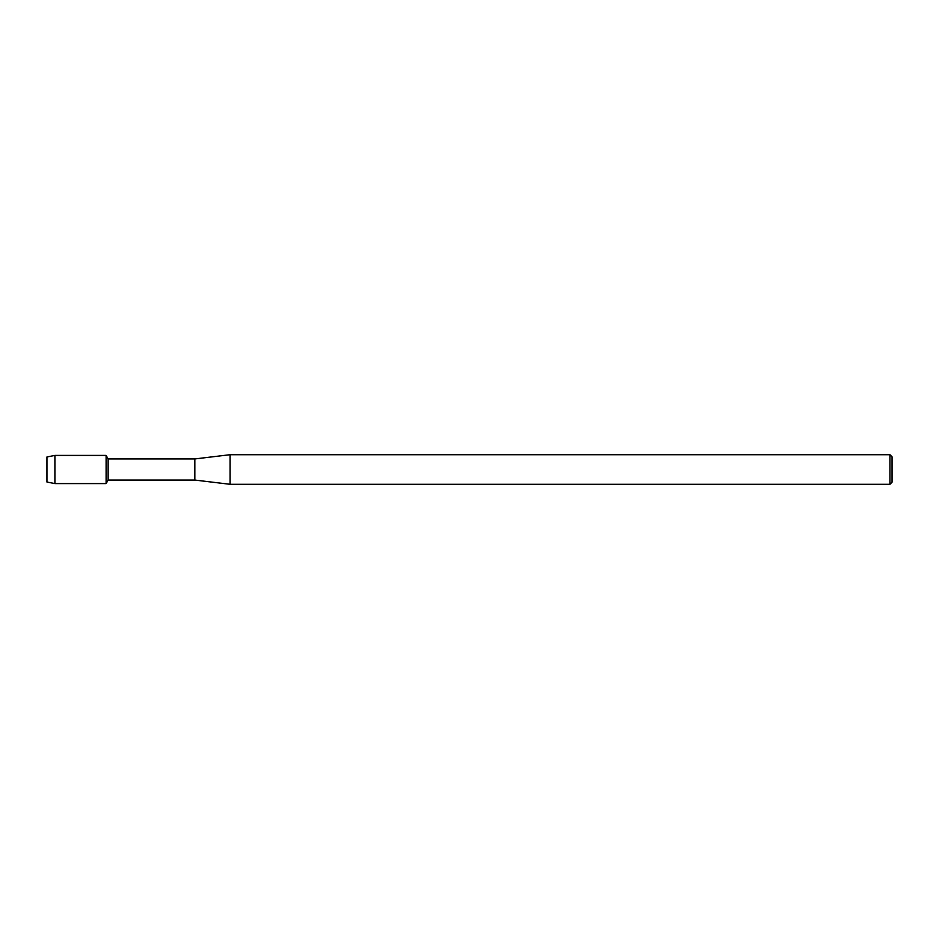 <?xml version="1.0" encoding="UTF-8"?>
<svg xmlns="http://www.w3.org/2000/svg" width="939" height="939" viewBox="0 0 939 939"><rect width="100%" height="100%" fill="white"/><g stroke="black" fill="none" stroke-linecap="round" stroke-linejoin="round"><path stroke-width="1.41" d="M46.95 482.036L46.95 456.964L54.908 455.415L106.107 455.415L108.138 458.936L194.843 458.936L230.055 454.711L889.937 454.711L892.05 456.824L892.05 482.177L889.937 484.289L230.055 484.289L194.843 480.064L108.138 480.064L106.107 483.585L106.107 455.415L106.107 483.585L54.908 483.585L46.95 482.036L46.95 456.964M108.138 480.064L108.138 458.936M194.843 480.064L194.843 458.936M230.055 484.289L230.055 454.711M889.937 484.289L889.937 454.711M54.908 483.585L54.908 455.415"/></g></svg>

